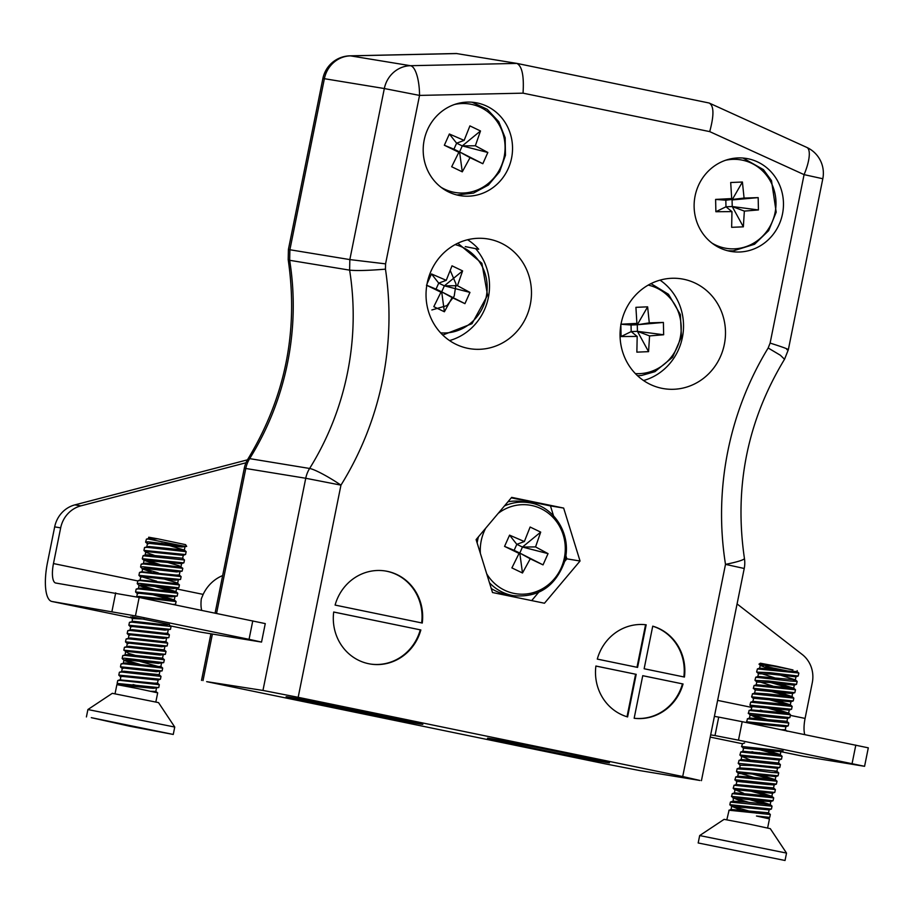 <?xml version="1.0" encoding="UTF-8"?>
<svg xmlns="http://www.w3.org/2000/svg" width="914" height="914" viewBox="0 0 914 914"><rect width="100%" height="100%" fill="white"/><g stroke="black" fill="none" stroke-linecap="round" stroke-linejoin="round"><path stroke-width="1.37" d="M298.17 697.313L262.958 690.436L305.744 478.262A28.277 26.769 -80.7 0 1 309.618 468.471A28.277 3.667 31.9 0 1 340.956 485.14L298.17 697.313L682.712 776.534L725.499 564.361A303.962 287.75 -80.7 0 1 768.171 347.994L770.114 343.081L804.08 174.631L709.71 131.616L523.037 93.159C524.145 75.999 522.077 66.082 516.833 63.397L456.349 53.515L349.982 55.834A28.277 28.277 0 0 0 322.882 78.513L288.413 249.431L289.887 249.751L289.669 260.307A275.685 260.981 -80.7 0 1 249.671 458.634A28.277 26.769 99.3 0 0 245.797 468.425L216.561 613.385M467.762 348.314A55.605 52.646 99.3 0 0 469.75 348.68A55.605 52.646 99.3 0 0 530.703 302.328A55.605 52.646 99.3 0 0 487.756 238.931A55.605 52.646 99.3 0 0 426.987 284.231A55.605 52.646 99.3 0 0 467.762 348.314M661.782 388.29A55.605 52.646 99.3 0 0 663.77 388.656A55.605 52.646 99.3 0 0 724.722 342.304A55.605 52.646 99.3 0 0 681.775 278.907A55.605 52.646 99.3 0 0 621.006 324.207A55.605 52.646 99.3 0 0 661.782 388.29M646.175 624.799A47.128 44.615 99.3 0 0 597.288 659.097L637.584 667.403L646.175 624.799M422.257 623.04A47.128 44.615 99.3 0 0 385.605 571.022A47.128 44.615 99.3 0 0 335.107 605.079L422.257 623.04M420.851 629.963L333.701 612.014A47.128 44.615 99.3 0 0 370.353 664.032A47.128 44.615 99.3 0 0 420.851 629.963L333.701 612.037M644.141 668.751L684.437 677.057A47.128 44.615 99.3 0 0 652.733 626.159L644.141 668.751M642.748 675.686L634.156 718.278A47.128 44.615 99.3 0 0 683.044 683.98L642.748 675.686M595.894 666.032A47.128 44.615 99.3 0 0 627.598 716.93L636.19 674.338L595.894 666.032M458.554 195.345A47.128 44.615 99.3 0 0 460.233 195.653A47.128 44.615 99.3 0 0 511.886 156.374A47.128 44.615 99.3 0 0 475.497 102.642A47.128 44.615 99.3 0 0 423.993 141.042A47.128 44.615 99.3 0 0 458.554 195.345M729.486 251.167A47.128 44.615 99.3 0 0 731.166 251.476A47.128 44.615 99.3 0 0 782.818 212.197A47.128 44.615 99.3 0 0 746.43 158.465A47.128 44.615 99.3 0 0 694.926 196.853A47.128 44.615 99.3 0 0 729.486 251.167M476.103 539.591L511.68 497.365L563.652 508.07L580.047 561.013L544.47 603.229L492.497 592.523L476.103 539.591M288.413 249.431L288.196 259.702L289.669 260.307L349.616 270.133C356.677 270.875 368.628 270.544 385.457 269.15A303.962 287.75 -80.7 0 1 340.956 485.14L305.744 478.262L244.289 468.242A28.277 28.277 0 0 1 248.014 458.885A28.277 3.667 31.9 0 1 249.671 458.634L309.618 468.471A275.685 260.981 99.3 0 0 349.616 270.133L349.834 259.587L289.887 249.751L324.379 78.695L322.882 78.513M262.958 690.436L206.655 681.65L604.782 763.75L639.994 770.628L699.941 780.465L682.712 776.534M528.703 747.264A62.209 0.765 -168.6 0 0 609.467 762.813A62.209 0.765 -168.6 0 0 548.64 749.754A62.209 0.765 -168.6 0 0 487.505 738.215A62.209 0.765 -168.6 0 0 528.703 747.264M332.285 706.899A69.75 0.868 -168.6 0 0 422.839 724.334A69.75 0.868 -168.6 0 0 354.643 709.698A69.75 0.868 -168.6 0 0 286.093 696.754A69.75 0.868 -168.6 0 0 332.285 706.899M421.651 622.914A47.128 44.615 99.3 0 0 385.308 570.976M370.044 663.987A47.128 44.615 99.3 0 0 420.257 629.872M683.843 676.931A47.128 44.615 99.3 0 0 652.722 626.227M642.736 675.709L683.044 683.98M634.167 718.255A47.128 44.615 99.3 0 0 682.45 683.889M595.894 666.055L636.19 674.338M635.596 674.235L627.015 716.759M645.57 624.73L636.989 667.277M511.28 497.844L550.468 505.91L553.53 515.827M565.812 555.449L566.863 558.842L564.521 561.619M538.609 592.375L531.674 600.601M550.468 505.91L563.652 508.07M566.863 558.842L580.047 561.013M467.614 239.742A55.605 52.646 -80.7 0 1 478.708 249.248L465.283 246.609M701.438 780.647L744.225 568.485L725.499 564.361A28.277 3.016 -9.1 0 0 744.43 558.443L744.43 558.443C733.988 487.128 747.355 420.737 784.532 359.259L780.373 355.249L768.171 347.994M770.114 343.081C785.035 347.823 790.61 349.993 786.817 349.616M822.806 178.744A28.277 28.277 0 0 0 806.822 147.428A28.277 8.82 -65.5 0 1 804.08 174.631L822.806 178.744L788.348 349.662L784.566 359.213M709.71 131.616C714.188 115.153 713.994 105.624 709.104 103.008L806.822 147.428M709.218 103.031L516.947 63.409L410.455 65.705L350.508 55.868A28.277 26.769 99.3 0 0 324.379 78.695L384.326 88.532A28.277 26.769 -80.7 0 1 410.455 65.705A28.277 8.969 -91.2 0 1 419.537 95.41L385.571 263.86L385.457 269.15M523.037 93.159L419.537 95.41L384.326 88.532L349.834 259.587L385.571 263.86M643.559 380.532A55.605 52.646 99.3 0 0 682.758 335.415A55.605 52.646 99.3 0 0 660.022 280.13M449.539 340.568A55.605 52.646 99.3 0 0 475.714 248.757M737.072 603.926L802.206 654.47A28.277 26.769 -80.7 0 1 812.283 682.712L805.085 718.415L790.336 715.376M137.797 580.938L53.469 563.561L60.667 527.858A28.277 26.769 -80.7 0 1 80.878 505.865L245.992 462.77M201.708 610.335A18.851 6.067 101.6 0 1 201.309 598.819L203.159 594.397A37.703 35.692 -80.7 0 1 222.65 575.569M53.469 563.561A18.851 6.067 -78.4 0 0 55.663 583.006A18.851 6.067 -78.4 0 0 55.743 583.029L139.168 597.448L135.443 615.922L52.018 601.503A37.703 12.145 -78.4 0 1 51.858 601.469A37.703 12.145 -78.4 0 1 47.482 562.578L54.68 526.875A28.277 26.769 -80.7 0 1 74.879 504.882L247.443 459.845M738.478 740.157L714.999 735.576L718.724 717.102L742.202 721.683L738.478 740.157L864.575 766.309L803.623 756.346A37.703 12.145 101.6 0 1 803.475 756.324A37.703 12.145 101.6 0 1 803.315 756.289M139.168 597.448L265.266 623.599L261.541 642.074L200.589 632.111A37.703 12.145 101.6 0 1 200.429 632.088A37.703 12.145 101.6 0 1 200.28 632.042M804.754 734.57A18.851 6.067 101.6 0 1 805.085 718.415M714.999 735.576L710.669 734.867M169.341 624.433L132.073 616.859M261.541 642.074L249.054 639.332L252.778 620.857M135.443 615.922L249.054 639.332M718.724 717.102L714.405 716.382M742.202 721.683L868.3 747.835L864.575 766.309M119.026 684.94L153.244 688.333L158.762 687.499L159.322 684.712L120.065 680.359L117.689 680.644L117.129 683.432L158.659 687.591M120.454 680.37L120.614 676.748L122.647 676.429L158.019 680.096L160.441 679.182L161.001 676.394L121.745 672.041L119.368 672.327L118.797 675.115L160.327 679.273M121.653 671.562L122.282 668.431L124.327 668.111L156.602 671.71L162.121 670.865L162.681 668.077L123.424 663.724L121.036 664.01L120.477 666.797L162.007 670.956M132.599 663.484L124.11 660.399L122.156 658.491L124.395 658.194L163.686 662.639L164.36 659.771L125.104 655.407L122.716 655.692L122.156 658.48M123.333 663.244L123.961 660.114L125.995 659.794L158.271 663.393L163.686 662.639M141.042 657.132L128.543 653.339L123.836 650.174L165.365 654.333L166.028 651.454L126.772 647.101L124.395 647.386L123.836 650.174M125.012 654.927L125.641 651.808L127.674 651.476L159.95 655.075L165.365 654.333M125.504 641.856L127.469 643.764L129.354 643.17L161.629 646.769L167.148 645.924L167.708 643.136L128.451 638.783L126.075 639.069L125.504 641.856L167.034 646.015M124.624 647.203L128.805 646.289L164.212 649.854L164.851 646.735L162.921 645.798M128.36 638.292L128.988 635.173L131.033 634.853L163.309 638.452L168.827 637.606L169.387 634.819L130.131 630.466L127.743 630.751L127.183 633.539L168.713 637.698M130.039 629.986L130.668 626.855L132.701 626.536L164.977 630.134L170.495 629.3L171.067 626.513L131.81 622.148L129.422 622.434L128.863 625.222L170.392 629.38M132.187 622.171L132.347 618.549L144.149 619.064M136.746 596.728L137.374 593.597L139.408 593.277L171.683 596.876L177.202 596.042L177.773 593.243L138.517 588.89L136.129 589.176L135.569 591.964L177.099 596.122M147.691 588.65L139.202 585.566L137.249 583.658L139.476 583.361L178.778 587.805L179.441 584.937L140.185 580.573L137.808 580.87L137.249 583.646M138.425 588.41L139.054 585.28L141.087 584.96L173.363 588.559L178.778 587.805M138.917 575.34L140.882 577.248L142.767 576.654L175.042 580.241L180.561 579.407L181.121 576.62L141.864 572.267L139.488 572.552L138.917 575.34L180.446 579.499M151.038 572.027L142.55 568.931L140.596 567.023L142.835 566.737L182.126 571.181L182.8 568.302L143.544 563.949L141.156 564.235L140.596 567.023M142.241 572.278L142.401 568.657L144.435 568.337L176.722 571.936L182.126 571.181M159.482 565.675L144.081 560.339L181.486 563.687L183.908 562.773L184.479 559.985L143.075 555.735L142.276 558.705L183.805 562.864M154.397 555.392L145.909 552.307L147.794 551.702L183.166 555.369L185.588 554.467L186.148 551.679L146.891 547.315L144.515 547.6L143.955 550.388L185.473 554.547M147.588 543.99L149.473 543.384L181.749 546.983L186.685 546.401L147.862 541.785L145.623 542.082L147.588 543.99M148.479 538.517L148.742 537.215L157.836 538.837L146.423 539.111L145.623 542.082M150.879 691.281L155.837 691.43L156.465 688.299M142.047 687.02L133.09 684.552M119.985 679.867L154.386 683.158L157.505 683.112L158.145 679.993M119.597 672.144L123.778 671.23L159.105 674.658L161.001 676.394M121.276 663.827L125.458 662.924L157.745 666.523L160.864 666.477L161.492 663.358M122.956 655.509L127.126 654.607L162.543 658.171L163.172 655.041M126.303 638.886L130.485 637.972L162.772 641.582L165.891 641.537L166.531 638.418M127.983 630.569L132.164 629.666L164.451 633.265L167.57 633.219L168.199 630.1M129.662 622.251L133.832 621.349L166.131 624.947L169.364 624.319M136.129 596.819L138.871 596.408L174.277 599.961L160.487 595.562M136.369 588.993L140.539 588.09L175.956 591.644L162.155 587.245M140.722 576.974L140.105 580.093L174.505 583.372L177.624 583.338L175.762 582.424L163.835 578.928M141.773 571.776L176.185 575.066L179.304 575.02L179.932 571.901M141.396 564.052L145.577 563.138L177.864 566.749L180.983 566.703L181.612 563.584M182.8 568.302L179.11 565.789L167.193 562.304M145.6 555.655L145.383 554.947L147.245 554.832L182.583 558.248L184.479 559.985M144.743 547.417L148.925 546.515L184.331 550.079L161.595 543.202M146.423 539.111L150.604 538.197L157.037 538.689M118.74 685.032L117.129 683.432M120.762 677.023L118.797 675.115M122.956 668.145L120.477 666.797M139.842 664.341L124.635 659.839M150.57 658.434L141.521 656.024M129.137 635.447L127.183 633.539M130.816 627.13L128.863 625.222M133.01 618.264L130.542 616.916M172.94 604.405L175.534 604.348L176.094 601.561L138.517 597.31M137.523 593.871L135.569 591.964M154.934 589.507L139.716 585.006M156.602 581.19L141.396 576.688M158.282 572.872L143.075 568.371M159.961 564.566L142.276 558.705M146.423 551.748L143.955 550.399M148.102 543.43L145.76 542.333M157.836 538.837L185.565 544.641L186.685 546.401M183.977 550.708L186.148 551.679M179.224 574.872L181.121 576.62M177.545 583.189L179.441 584.937M153.175 586.08L173.649 591.689M175.876 591.507L177.773 593.255M151.495 594.397L171.969 599.995M174.197 599.824L176.094 601.561M169.17 624.765L171.067 626.513M167.49 633.082L169.387 634.819M165.811 641.388L167.708 643.136M164.132 649.705L166.028 651.454M162.201 658.8L164.36 659.771M138.083 660.913L160.51 667.117M160.784 666.34L162.681 668.077M158.83 675.423L160.933 676.269M157.425 682.964L159.322 684.712M112.331 693.315L158.522 702.626L174.745 727.053L87.904 709.538L112.331 693.315M155.848 701.952L157.688 692.846L137.34 688.482L116.889 684.62L115.05 693.726M148.159 538.986L183.52 546.081M91.297 717.661L173.26 734.445L129.731 726.23L91.297 717.661M153.586 730.572L106.093 720.803L153.586 730.572M766.972 818.259L769.782 817.287L770.342 814.5L729.086 810.227L726.824 819.767M740.249 809.907L731.92 806.354L769.04 809.873L771.462 808.981L772.022 806.194L730.389 802.115M741.928 801.589L733.588 798.036L763.898 801.121L770.719 801.555L768.948 800.573M743.596 793.272L735.267 789.719L772.399 793.249L774.809 792.347L775.369 789.559L734.102 785.286L733.177 788.279L774.718 792.427M736.033 784.715L736.947 781.401L767.257 784.486L774.078 784.932L772.296 783.938M774.958 771.473L778.728 772.936L771.267 772.433L750.908 769.725L737.084 768.857L736.524 771.656L738.478 773.541L750.554 773.872L775.746 776.614L773.975 775.62M778.522 762.893L780.407 764.618L739.129 760.345L738.204 763.339L740.157 765.235L752.222 765.555L777.426 768.297L779.848 767.406M750.303 760.014L741.974 756.461L779.105 759.991L781.516 759.088L782.076 756.301L740.808 752.028L739.883 755.021L781.424 759.168M758.974 753.73L751.982 751.696M742.739 751.457L743.653 748.143L773.964 751.228L780.784 751.674L783.092 750.851L741.94 746.51L743.505 748.6M749.206 723.123L785.812 726.733L788.222 725.83L788.782 723.043L747.538 718.77L746.589 721.763L788.131 725.91M765.681 720.472L756.529 717.798L750.36 714.885L780.67 717.97L787.491 718.415L789.902 717.513M767.36 712.155L760.368 710.132M789.285 710.007L788.645 713.126L751.114 709.892L752.028 706.579L789.159 710.098L791.581 709.207L792.141 706.419L750.702 702.181L749.937 705.14L791.478 709.275M752.793 701.575L753.707 698.262L790.839 701.781L793.261 700.889L793.82 698.102L752.542 693.829L751.616 696.822L793.158 700.969M754.473 693.258L755.387 689.944L785.697 693.029L792.518 693.463L790.736 692.481M772.856 686.094L755.101 680.427L756.918 682.084L768.994 682.415L794.197 685.157L792.415 684.163M774.524 677.777L756.781 672.121L758.597 673.767L770.662 674.098L795.866 676.84L794.095 675.846M775.746 670.579L766.595 667.906L760.277 665.449L759.008 664.147L776.215 666.18L792.975 669.951M759.5 668.317L760.414 665.004L777.3 666.397M728.904 810.272L731.326 809.461L768.468 812.786L770.342 814.5M733.188 801.875L733.302 798.23M730.583 801.966L732.994 801.155L745.059 801.955L770.205 804.594L756.141 800.15M771.816 796.163L773.701 797.876L732.263 793.649L734.673 792.838L771.884 796.277L757.82 791.832M733.931 785.332L736.353 784.52L773.564 787.959L774.192 784.84M738.215 776.923L738.032 776.203L750.086 777.014L775.232 779.642L761.179 775.198M739.894 768.605L740.009 764.972M737.29 768.697L739.7 767.886L751.765 768.697L776.843 771.21L778.671 772.833M738.969 760.391L741.38 759.58L753.444 760.379L778.591 763.019L779.219 759.9M740.637 752.073L743.059 751.262L780.27 754.701L780.899 751.582M782.087 756.301L780.03 754.473L766.206 750.257M781.333 729.738L785.297 729.76L785.926 726.641M747.344 718.815L749.766 718.004L786.908 721.329L788.793 723.043M788.645 713.126L774.592 708.681M750.702 702.181L753.113 701.369L790.324 704.808L776.26 700.364M752.382 693.875L754.793 693.063L766.857 693.863L792.004 696.502L777.94 692.058M771.153 682.678L795.488 689.784L754.05 685.557L756.472 684.746L793.683 688.185L779.619 683.741M793.409 680.016L797.168 681.467L789.707 680.976L755.729 677.24L758.14 676.429L795.351 679.867L781.299 675.423M798.699 672.99L757.409 668.922L759.82 668.111L790.233 671.219L797.031 671.55L797.214 670.648M767.623 827.993L769.462 818.887L756.484 816.019L769.679 817.367M756.312 813.14L732.331 806.285M731.771 806.799L730.206 804.708L771.359 809.061M749.377 802.503L734.011 797.968M733.451 798.493L731.874 796.391L773.038 800.744L773.701 797.876M735.13 790.176L733.177 788.279M736.798 781.858L735.233 779.768L776.386 784.109L777.049 781.241L735.793 776.969L734.845 779.973M754.404 777.551L739.038 773.027M736.524 771.644L778.065 775.803L778.728 772.936M738.204 763.339L779.745 767.486M741.837 756.918L739.883 755.021M768.046 754.93L759.443 752.61M747.583 722.791L746.589 721.763M774.752 721.672L750.782 714.817M750.211 715.342L748.646 713.24L789.799 717.593M752.451 706.511L749.937 705.128M754.13 698.193L751.616 696.811M755.25 690.401L753.673 688.299L794.837 692.652L795.488 689.784M755.101 680.427L768.48 681.021L796.505 684.335L797.168 681.467M756.781 672.121L770.159 672.704L798.185 676.017L798.847 673.15M776.203 669.459L765.772 666.512L786.805 670.796M757.409 668.922L756.643 671.87M755.729 677.24L754.964 680.187M754.05 685.557L753.296 688.505M769.474 690.995L790.05 696.639M791.935 696.377L793.82 698.102M767.794 699.313L788.371 704.957M790.256 704.694L792.141 706.408M766.115 707.619L790.461 714.725L749.206 710.452L748.258 713.446M742.499 743.71L741.551 746.704M757.74 749.194L778.317 754.85M752.702 774.147L773.29 779.791M775.175 779.528L777.049 781.241M773.495 787.845L775.38 789.559M749.354 790.77L769.931 796.425M732.263 793.649L731.497 796.597M747.675 799.087L772.022 806.194M766.583 813.049L770.285 814.397M698.182 842.971L699.678 835.567L724.105 819.344L749.183 824.108L770.296 828.667L786.531 853.093L785.035 860.485L698.182 842.971L785.035 860.485M699.678 835.567L786.52 853.082M716.667 846.695L766.549 856.761L716.667 846.695M776.215 666.18L760.391 663.221L758.997 664.147M771.393 665.666L792.404 669.836M308.281 701.175L298.638 699.21A57.456 0.708 -168.6 0 0 298.387 699.221A57.456 0.708 -168.6 0 0 338.9 708.087A57.456 0.708 -168.6 0 0 402.229 720.552L393.34 718.701A47.288 0.583 11.4 0 1 341.242 708.441A47.288 0.583 11.4 0 1 308.109 701.198A47.288 0.583 11.4 0 1 308.281 701.175L308.326 700.969M393.466 718.084L393.34 718.701M400.663 719.901L410.306 721.877A57.456 0.708 -168.6 0 0 410.557 721.854A57.456 0.708 -168.6 0 0 370.033 712.989A57.456 0.708 -168.6 0 0 306.704 700.535L315.604 702.386A47.288 0.583 11.4 0 1 367.702 712.634A47.288 0.583 11.4 0 1 400.823 719.889A47.288 0.583 11.4 0 1 400.663 719.901L400.652 719.912M454.658 104.447A44.832 42.444 -80.7 0 1 504.734 153.198A44.832 42.444 -80.7 0 1 444.375 189.072A44.832 42.444 -80.7 0 1 441.062 187.29M458.839 152.284L444.353 145.246L449.368 134.004L464.141 140.39L469.91 125.892L480.501 130.976L475.337 145.772L487.836 152.478L482.832 163.72L470.036 157.654L462.278 171.832L451.687 166.748L458.839 152.284L453.927 149.188L444.353 145.246M449.368 134.004L456.612 143.19L453.927 149.188L459.582 151.907L462.278 171.832M470.036 157.654L459.582 151.907L462.267 145.909L487.836 152.478M482.832 163.72L459.582 151.907M475.337 145.772L462.267 145.909L456.612 143.19L464.141 140.39M480.501 130.976L462.267 145.909M491.252 588.502A47.128 44.615 99.3 0 0 495.765 591.015A47.128 44.615 99.3 0 0 507.259 594.637L513.702 595.7A47.128 44.615 -80.7 0 1 502.209 592.078A47.128 44.615 -80.7 0 1 489.481 582.778M504.471 505.933A47.128 44.615 -80.7 0 1 528.955 502.689L522.511 501.637A47.128 44.615 99.3 0 0 507.967 501.775M498.221 513.348A44.832 42.444 -80.7 0 1 552.787 517.175A44.832 42.444 -80.7 0 1 557.54 574.552A44.832 42.444 -80.7 0 1 504.585 590.227A44.832 42.444 -80.7 0 1 486.671 573.729M480.376 553.393A44.832 42.444 -80.7 0 1 485.722 528.166M519.049 553.427L504.562 546.389L509.566 535.147L524.35 541.545L530.12 527.035L540.7 532.119L535.547 546.915L548.046 553.633L543.03 564.875L530.246 558.808L522.488 572.987L511.897 567.902L519.049 553.427L514.136 550.342L504.562 546.389M509.566 535.147L516.81 544.333L514.136 550.342L519.792 553.061L522.488 572.987M530.246 558.808L519.792 553.061L522.465 547.052L548.046 553.633M543.03 564.875L519.792 553.061M535.547 546.915L522.465 547.052L516.81 544.333L524.35 541.545M540.7 532.119L522.465 547.052M725.579 160.258A44.832 42.444 -80.7 0 1 775.769 198.635A44.832 42.444 -80.7 0 1 734.445 248.837A44.832 42.444 -80.7 0 1 711.995 243.113M731.965 211.614L715.879 211.728L715.616 199.412L731.691 198.578L730.697 182.514L742.408 182.023L744.076 198.064L758.174 197.618L758.437 209.946L744.35 211.1L743.356 226.832L731.646 227.323L731.965 211.614L725.967 206.793L715.879 211.728M715.616 199.412L725.83 200.2L725.967 206.793L732.217 206.53L743.356 226.832M744.35 211.1L732.217 206.53L732.08 199.938L758.174 197.618M758.437 209.946L732.217 206.53M744.076 198.064L725.83 200.2L731.691 198.578M742.408 182.023L732.08 199.938M431.854 309.96L446.923 305.619L454.189 296.159L456.04 284.105L450.248 270.51M455.092 244.621A44.832 42.444 -80.7 0 1 486.556 295.085A44.832 42.444 -80.7 0 1 440.617 332.856M427.101 283.648L431.477 273.937L446.249 280.324L452.019 265.825L462.61 270.91L457.446 285.705L469.956 292.411L464.94 303.654L452.144 297.587L444.387 311.765L433.807 306.681L440.948 292.217L426.461 285.179M431.477 273.937L438.72 283.123L436.035 289.121L426.804 285.317M440.948 292.217L436.035 289.121L441.691 291.84L444.387 311.765M452.144 297.587L441.691 291.84L444.375 285.842L469.956 292.411M464.94 303.654L441.691 291.84M457.446 285.705L444.375 285.842L438.72 283.123L446.249 280.324M462.61 270.91L444.375 285.842M648.209 285.099A44.832 42.444 -80.7 0 1 680.736 334.912A44.832 42.444 -80.7 0 1 635.367 373.598M649.283 322.871L663.393 322.436L663.655 334.764L649.568 335.906L648.574 351.65L636.864 352.141L637.184 336.432L621.086 336.546L620.835 324.219L636.898 323.396L635.916 307.333L647.626 306.841L649.283 322.871L637.298 324.756L663.393 322.436M663.655 334.764L637.435 331.336L637.298 324.756L631.048 325.018L631.186 331.599L621.086 336.546M647.626 306.841L637.298 324.756M636.898 323.396L631.048 325.018L621.006 324.23M637.184 336.432L631.186 331.599L637.435 331.336L648.574 351.65M649.568 335.906L637.435 331.336M517.061 63.443L709.104 103.008M456.886 53.56L350.508 55.868A28.277 8.969 -91.2 0 0 349.982 55.834M212.402 634.053L203.011 680.599M751.616 707.39L717.627 700.387M203.159 594.397L176.505 588.913M710.224 737.107L742.396 743.733L710.224 737.107M803.475 756.324L780.83 751.651L803.623 756.346M52.018 601.503L131.445 617.864L51.858 601.469M200.429 632.088L170.45 625.907L200.589 632.111M852.088 763.567L855.812 745.093M60.667 527.858L54.68 526.875M80.878 505.865L74.879 504.882M111.965 611.34L115.69 592.855M477.154 542.985A47.128 44.615 -80.7 0 1 478.433 536.826M733.051 250.882A47.128 44.615 -80.7 0 1 727.818 250.779L733.165 250.893L754.553 244.255L768.651 230.636L776.192 212.185L771.496 180.618L763.419 169.627L743.048 158.053M244.289 468.242L215.087 613.088M210.917 633.802L201.514 680.404M248.014 458.885C285.214 397.43 298.615 331.051 288.207 259.736M744.225 568.485A28.277 28.277 0 0 0 744.43 558.443M159.824 671.676L159.185 674.795M127.309 643.49L126.692 646.609M174.905 596.842L174.277 599.961M176.585 588.525L175.956 591.644M178.264 580.207L177.624 583.338M144.081 560.339L143.452 563.47M145.76 552.022L145.132 555.152M183.291 555.266L182.663 558.385M147.428 543.716L146.811 546.835M184.971 546.949L184.331 550.079M120.614 667.06L122.43 668.705M130.679 617.167L132.496 618.824M175.419 604.44L174.574 604.737M142.413 558.968L144.229 560.613M144.092 550.651L145.909 552.307M155.757 691.281L157.505 692.835M120.237 679.673L117.917 680.462M162.464 658.023L164.292 659.645M140.345 579.899L138.037 580.676M142.024 571.581L139.716 572.37M145.383 554.947L143.075 555.735M184.251 549.931L186.079 551.553M173.26 734.445L174.745 727.053M86.407 716.93L87.904 709.538M731.623 806.536L731.006 809.667M769.165 809.781L768.525 812.9M770.833 801.464L770.205 804.594M734.982 789.913L734.353 793.032M772.513 793.158L771.884 796.277M738.329 773.278L737.701 776.409M775.872 776.523L775.232 779.642M777.54 768.206L776.911 771.336M741.688 756.655L741.06 759.774M750.074 715.079L749.446 718.198M787.605 718.324L786.977 721.443M790.953 701.689L790.324 704.808M792.632 693.372L792.004 696.502M756.781 681.821L756.152 684.94M794.312 685.066L793.683 688.185M758.449 673.504L757.82 676.623M795.991 676.748L795.351 679.867M773.038 800.744L770.719 801.555M776.386 784.109L774.078 784.932M778.065 775.803L775.746 776.614M750.074 705.38L751.891 707.025M751.754 697.062L753.57 698.707M794.837 692.652L792.518 693.463M796.505 684.335L794.197 685.157M798.185 676.017L795.866 676.84M770.136 804.469L771.964 806.091M737.918 776.237L735.61 777.014M744.624 742.979L742.317 743.756M785.229 729.635L787.057 731.257M751.331 709.721L749.023 710.498M788.588 713.011L790.404 714.622M793.615 688.071L795.443 689.682M795.294 679.753L797.111 681.364M796.962 671.436L798.79 673.047M730.377 802.126L729.818 804.914M780.407 764.618L779.836 767.406M790.461 714.725L789.902 717.524M472.115 102.231L487.219 109.292L498.77 121.688L505.156 137.763L505.453 155.289L499.592 171.798L488.419 185.016L473.498 193.094L456.897 194.968M528.955 502.689C554.844 506.025 572.929 536.404 564.224 562.658C554.969 586.731 538.129 597.745 513.702 595.7M457.834 243.227L481.884 263.289L487.562 295.222L472.001 323.693L442.764 335.05M650.974 283.626L668.5 294.297L680.382 314.587L681.433 336.866L672.544 357.305L654.915 371.678L641.651 375.448L637.538 375.734"/></g></svg>
